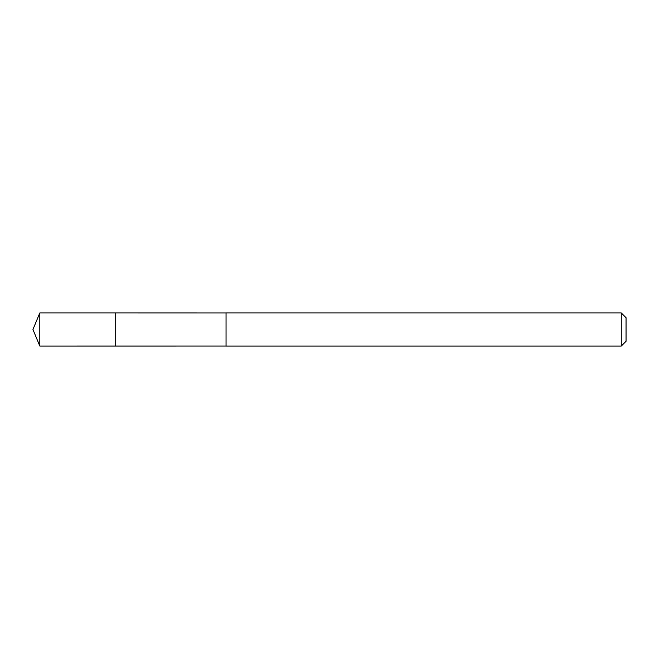 <?xml version="1.0" encoding="UTF-8"?>
<svg xmlns="http://www.w3.org/2000/svg" width="659" height="659" viewBox="0 0 659 659"><rect width="100%" height="100%" fill="white"/><g stroke="black" fill="none" stroke-linecap="round" stroke-linejoin="round"><path stroke-width="0.49" stroke-dasharray="3.29 2.47" d="M115.712 324.022L115.712 346.049L115.712 324.022M39.804 346.049L39.804 312.951M226.053 324.022L226.053 346.049L226.053 324.022M621.272 346.049L621.272 312.951M626.05 341.271L626.05 317.729"/><path stroke-width="0.99" d="M115.712 346.049L115.712 312.951L39.804 312.951L39.804 346.049L115.712 346.049L115.712 312.951L226.053 312.959L226.053 346.041L39.804 346.049L32.95 329.5L39.804 346.049M226.053 334.978L226.053 346.049L621.272 346.049L621.272 312.951L226.053 312.951L226.053 334.978M621.272 312.951L626.05 317.729L626.05 341.271L621.272 346.049M32.95 329.5L39.804 312.951"/></g></svg>
